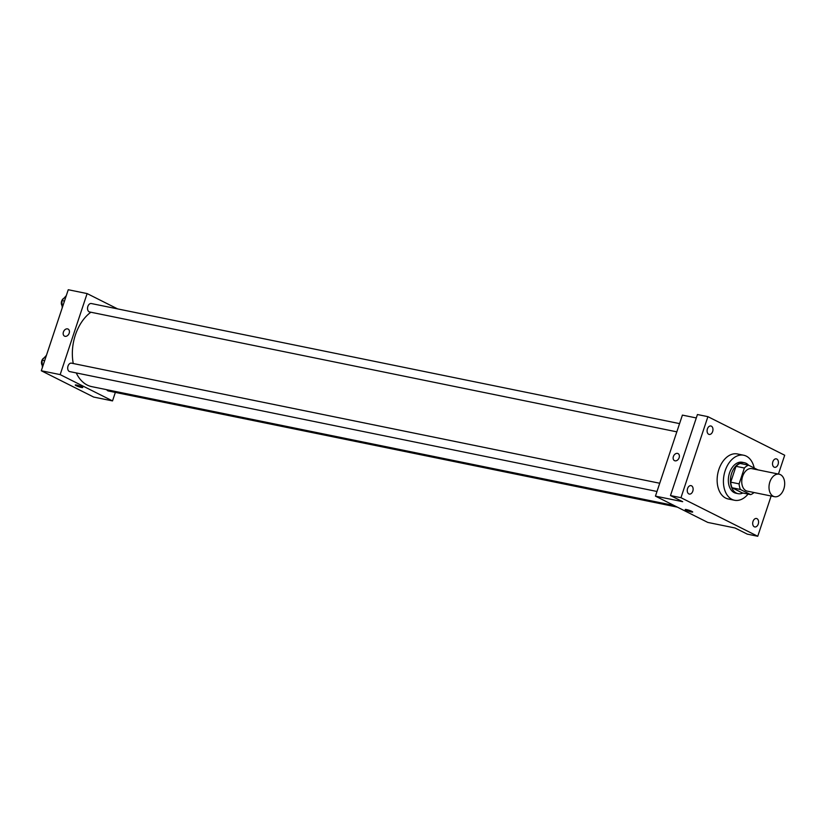 <?xml version="1.0" encoding="UTF-8"?>
<svg xmlns="http://www.w3.org/2000/svg" width="826" height="826" viewBox="0 0 826 826"><rect width="100%" height="100%" fill="white"/><g stroke="black" fill="none" stroke-linecap="round" stroke-linejoin="round"><path stroke-width="1.24" d="M783.822 488.961A11.492 7.661 -78.5 0 1 774.551 496.705A11.492 7.661 -78.5 0 1 769.336 483.922A11.492 7.661 -78.5 0 1 779.145 474.196A11.492 7.661 -78.5 0 1 783.822 488.961M774.551 496.705L747.303 491.15A11.492 7.661 -78.5 0 1 742.089 478.357A11.492 7.661 -78.5 0 1 751.897 468.641L779.145 474.196M757.855 469.849L748.521 465.162A15.426 10.294 -78.5 0 0 744.381 468.022L739.105 483.871A15.426 10.294 -78.5 0 0 740.437 489.477L750.679 494.619A15.426 10.294 -78.5 0 0 754.035 492.523M740.437 489.477L732.053 487.763L742.295 492.905L750.679 494.619M732.053 487.763A15.426 10.294 -78.5 0 1 730.721 482.157L739.105 483.871M748.521 465.162L740.137 463.458A15.426 10.294 -78.5 0 0 735.997 466.308L730.721 482.157M748.573 465.193A15.797 10.531 101.5 0 0 744.371 462.705A15.797 10.531 101.5 0 0 731.216 474.702A15.797 10.531 101.5 0 0 736.276 493.039A15.797 10.531 101.5 0 0 738.052 493.659A15.797 10.531 101.5 0 0 742.873 493.029M738.052 493.659L735.956 493.225A15.797 10.531 -78.5 0 1 734.18 492.606A15.797 10.531 -78.5 0 1 729.121 474.279A15.797 10.531 -78.5 0 1 742.275 462.281L744.371 462.705M735.997 466.308L744.381 468.022M748.067 494.082A22.973 15.322 -78.5 0 1 734.52 500.257A22.973 15.322 -78.5 0 1 724.103 474.692A22.973 15.322 -78.5 0 1 743.71 455.24A22.973 15.322 -78.5 0 1 754.2 468.022M734.52 500.257L728.233 498.976A22.973 15.322 -78.5 0 1 717.815 473.401A22.973 15.322 -78.5 0 1 737.422 453.959L743.71 455.24M711.372 426.164A4.306 2.87 -78.5 0 1 712.755 431.162A4.306 2.87 -78.5 0 1 709.162 434.435A4.306 2.87 -78.5 0 1 707.211 429.644A4.306 2.87 -78.5 0 1 710.887 425.999A4.306 2.87 -78.5 0 1 711.372 426.164M776.822 459.039A4.306 2.87 -78.5 0 1 778.195 464.036A4.306 2.87 -78.5 0 1 774.612 467.31A4.306 2.87 -78.5 0 1 772.651 462.508A4.306 2.87 -78.5 0 1 776.337 458.864A4.306 2.87 -78.5 0 1 776.822 459.039M756.977 518.666A4.306 2.87 -78.5 0 1 758.361 523.674A4.306 2.87 -78.5 0 1 754.768 526.947A4.306 2.87 -78.5 0 1 752.816 522.146A4.306 2.87 -78.5 0 1 756.492 518.501A4.306 2.87 -78.5 0 1 756.977 518.666M691.538 485.802A4.306 2.87 -78.5 0 1 692.911 490.799A4.306 2.87 -78.5 0 1 689.328 494.072A4.306 2.87 -78.5 0 1 687.377 489.271A4.306 2.87 -78.5 0 1 691.052 485.626A4.306 2.87 -78.5 0 1 691.538 485.802M778.443 474.052L784.7 455.24L707.913 416.665L680.954 497.696L757.741 536.27L771.133 496.013M696.297 417.946L682.4 415.106L655.441 496.127L707.799 522.424L735.047 527.99L747.262 534.123L757.741 536.27M707.913 416.665L697.433 414.528L670.475 495.559L680.954 497.696M670.475 495.559L682.689 501.692L655.441 496.127M692.704 512.027A3.944 0.527 18.4 0 1 691.362 511.986A3.944 0.527 18.4 0 1 687.294 510.726A3.944 0.527 18.4 0 1 685.208 509.528A3.944 0.527 18.4 0 1 689.121 510.282A3.944 0.527 18.4 0 1 692.704 512.027A3.944 0.527 18.4 0 1 691.362 511.986A3.944 0.527 18.4 0 1 687.294 510.726A3.944 0.527 18.4 0 1 685.208 509.528M679.137 457.707A3.944 2.891 116.7 0 1 674.491 460.64A3.944 2.891 116.7 0 1 673.675 455.818A3.944 2.891 116.7 0 1 678.032 453.588A3.944 2.891 116.7 0 1 679.137 457.707M674.491 460.64A3.944 2.891 116.7 0 1 673.675 455.818A3.944 2.891 116.7 0 1 678.032 453.588M674.14 505.522L91.779 386.64A40.206 26.824 -78.5 0 1 76.26 372.929M73.266 363.523A40.206 26.824 -78.5 0 1 90.87 312.228M656.99 491.48L69.776 371.607A4.306 2.87 -78.5 0 1 67.815 366.816A4.306 2.87 -78.5 0 1 71.49 363.161L659.726 483.251M677.33 507.123L108.309 390.966A4.306 2.87 -78.5 0 1 106.74 389.696M676.835 431.843L89.611 311.97A4.306 2.87 -78.5 0 1 87.659 307.179A4.306 2.87 -78.5 0 1 91.335 303.534L679.571 423.614M117.591 308.893L87.122 293.581L60.164 374.612L112.522 400.909L115.351 392.402M87.122 293.581L68.259 289.73L41.3 370.76L60.164 374.612M41.3 370.76L93.658 397.058L112.522 400.909M82.755 387.508A3.944 0.527 18.4 0 1 81.402 387.466A3.944 0.527 18.4 0 1 77.345 386.207A3.944 0.527 18.4 0 1 75.259 385.019A3.944 0.527 18.4 0 1 79.172 385.763A3.944 0.527 18.4 0 1 82.755 387.508A3.944 0.527 18.4 0 1 81.402 387.466A3.944 0.527 18.4 0 1 77.345 386.207A3.944 0.527 18.4 0 1 75.259 385.019M69.188 333.188A3.944 2.891 116.7 0 1 64.531 336.13A3.944 2.891 116.7 0 1 63.716 331.298A3.944 2.891 116.7 0 1 68.073 329.068A3.944 2.891 116.7 0 1 69.188 333.188M64.531 336.13A3.944 2.891 116.7 0 1 63.716 331.298A3.944 2.891 116.7 0 1 68.083 329.068M66.287 295.646L61.836 300.55L62.229 307.84M61.836 300.55L64.48 301.087M62.002 305.61A4.306 2.87 -78.5 0 1 61.836 300.612M61.888 300.488A4.306 2.87 -78.5 0 1 63.685 298.413M46.452 355.283L41.992 360.188L42.394 367.477M41.992 360.188L44.635 360.725M42.167 365.247A4.306 2.87 -78.5 0 1 41.992 360.239M42.043 360.126A4.306 2.87 -78.5 0 1 43.85 358.05"/></g></svg>
